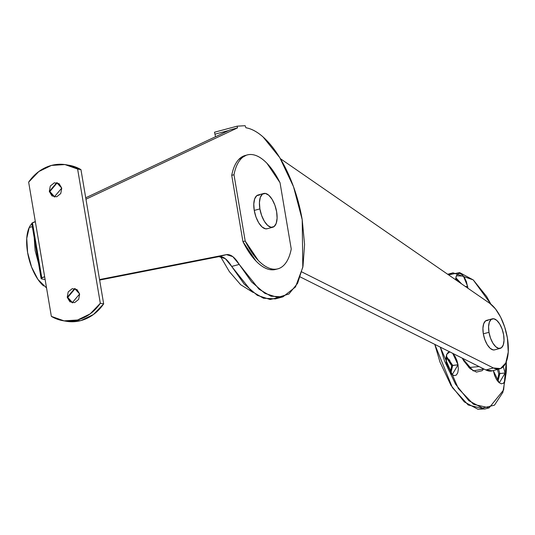 <?xml version="1.0" encoding="UTF-8"?>
<svg xmlns="http://www.w3.org/2000/svg" width="535" height="535" viewBox="0 0 535 535"><rect width="100%" height="100%" fill="white"/><g stroke="black" fill="none" stroke-linecap="round" stroke-linejoin="round"><path stroke-width="0.8" d="M492.287 370.835L485.854 369.973L300.275 276.949L485.847 369.966L493.39 367.96L485.854 369.973L493.39 367.96L500.519 368.575L505.802 362.917L508.25 352.05L507.394 338.006L504.726 327.139L500.606 317.088L495.463 308.889L489.826 303.385L280.407 158.688L489.826 303.385A34.942 15.756 -105 0 1 507.394 338.006A34.942 15.756 -105 0 1 500.018 368.755A34.942 15.756 -105 0 1 493.39 367.96L485.854 369.973A34.942 15.756 75 0 0 492.481 370.775M493.377 367.953L301.773 271.914L493.377 367.953M252.935 292.357L240.663 284.714L229.308 271.539L220.52 256.553M279.049 297.46L270.108 299.48L257.315 295.347L244.114 283.991L231.688 266.443L251.457 291.167L263.461 298.229L275.391 298.878L282.921 296.865L270.998 296.216L258.987 289.154L239.225 264.43L231.688 266.443L225.295 258.652L218.915 256.633L99.637 280.072L218.915 256.633L226.445 254.62L99.55 279.558L226.445 254.62C230.699 254.078 234.959 257.348 239.225 264.43L231.688 266.443C227.422 259.361 223.162 256.091 218.915 256.633L226.445 254.62L232.825 256.639L239.225 264.43L251.644 281.978L264.845 293.327L277.645 297.467L288.9 294.023L297.607 283.303L302.997 266.263L304.575 244.428L302.215 219.738L302.797 267.333L295.487 286.981L282.921 296.865M46.552 287.977L37.972 279.484L31.592 267.085L27.599 252.487L26.75 238.376L29.231 227.482A34.942 15.756 -105 0 1 31.839 223.684A34.942 15.756 75 0 0 29.231 227.482A34.942 15.756 75 0 0 27.599 252.487A34.942 15.756 75 0 0 43.629 285.931M33.979 222.145A34.942 15.756 -105 0 1 34.113 222.078L35.31 221.517L34.113 222.078A34.942 15.756 75 0 0 33.979 222.145M85.72 197.796L229.976 129.918L85.72 197.796M246.24 155.25L238.811 159.423C235.46 162.954 233.099 168.264 231.729 175.34L233.989 174.731A58.964 26.589 -105 0 1 247.772 154.809A58.964 26.589 -105 0 1 280.032 182.723L291.241 249.002L280.032 182.723L266.972 163.309C262.19 158.367 257.516 155.498 252.948 154.702C248.374 153.913 244.415 155.284 241.071 158.815C237.721 162.352 235.36 167.656 233.989 174.731L245.197 241.017L258.258 260.431C263.033 265.373 267.714 268.242 272.282 269.038C276.856 269.827 280.815 268.456 284.159 264.925C287.502 261.388 289.863 256.084 291.241 249.002A58.964 26.589 -105 0 1 277.458 268.931A58.964 26.589 -105 0 1 245.197 241.017L242.937 241.619L255.998 261.033C260.772 265.975 265.454 268.844 270.021 269.64L276.321 269.239M32.341 226.653L29.231 227.482L32.341 226.653M34.548 221.965L34.113 222.078L34.548 221.965M85.961 199.207L237.507 127.898L229.976 129.918L237.507 127.898L237.119 126.173L214.522 132.219L214.963 134.185L228.699 130.513L214.963 134.185L215.525 136.713L214.522 132.219L237.119 126.173L245.117 125.698L245.926 127.765A87.359 39.389 -105 0 1 302.215 219.738L293.528 186.722L279.772 157.644L263.053 136.933C257.188 131.757 251.477 128.701 245.926 127.765L245.117 125.698L237.119 126.173L237.507 127.898L85.961 199.207M38.607 263.681L35.129 250.474L34.213 237.714M245.511 155.411A58.964 26.589 75 0 0 231.729 175.34L242.937 241.619A58.964 26.589 75 0 0 275.197 269.533M245.197 241.017L233.989 174.731L231.729 175.34L242.937 241.619L245.197 241.017M450.323 372.748L451.62 365.672L452.75 365.372L450.918 372.694L450.323 372.748L452.75 365.372L458.02 364.79L452.195 374.687L446.304 362.757L447.514 367.371L449.433 371.437L451.774 374.339L454.168 375.63L456.255 375.115L457.726 372.875L458.341 369.25L458.02 364.79L456.81 360.175L454.89 356.109L452.55 353.207M497.45 380.927L498.747 373.851L499.877 373.55L498.045 380.873L497.45 380.927L499.877 373.55L505.147 372.969L499.322 382.866L493.43 370.936L494.641 375.55L496.56 379.616L498.901 382.518L501.295 383.809L503.381 383.294L504.853 381.054L505.468 377.429L505.147 372.969L503.274 366.702L505.147 372.969L499.877 373.55L498.54 369.163L499.877 373.55L498.747 373.851L497.423 369.464L498.747 373.851M455.579 279.718L456.342 275.813L463.39 276.053L467.617 286.305L465.457 286.546L467.617 286.305L467.864 288.211L466.406 281.691L464.487 277.625L462.146 274.722L459.752 273.432L457.666 273.947L456.194 276.187L455.579 279.812M468.834 367.505L479.079 366.575M490.923 304.201L486.643 296.537L473.294 279.965L459.612 272.582L448.564 274.87L453.018 272.823L447.695 274.274M453.018 272.823L473.214 279.892L490.909 304.188M485.185 408.901L478.009 409.302L464.32 401.919L450.972 385.347L439.997 362.108L434.781 344.373L452.389 387.601L468.185 404.968L484.603 409.061L489.124 407.851L473.582 404.346L458.361 388.557L440.272 347.121L444.518 360.898L455.492 384.137L468.841 400.708L482.53 408.091L494.474 405.156L502.853 392.356L506.391 371.631L506.311 361.747L503.642 389.928L489.124 407.851M447.681 274.261L449.086 273.873M459.819 282.654L459.083 281.283M455.88 278.454L456.228 278.18L461.558 283.851L455.686 278.427L459.812 282.64M452.724 353.361L458.02 364.79L451.62 365.672L449.487 359.767M446.284 356.939L446.631 356.664L452.75 365.372L446.09 356.912L451.62 365.672M493.364 370.548L493.43 370.936L493.364 370.548M483.78 368.929L473.214 370.922L462.2 358.116L463.771 360.871L470.024 368.635L476.444 372.099L482.042 370.722L483.787 368.936M450.156 351.916L448.069 352.431L446.598 354.672L445.983 358.296L446.304 362.757L446.745 354.297L449.754 351.876M72.673 302.83L67.744 297.4L72.673 302.83M67.223 297.306L67.744 297.4L67.223 297.306L68.206 291.883L72.252 288.659L76.993 289.529L79.648 293.983L72.205 302.75L67.223 297.306L74.666 288.546L79.648 293.983L78.665 299.413L74.619 302.636L69.878 301.76L67.223 297.306M54.771 196.967L49.842 191.537L54.771 196.967M49.314 191.443L49.842 191.537L49.314 191.443L50.303 186.019L54.349 182.796L59.091 183.665L61.746 188.119L54.296 196.887L49.314 191.443L56.763 182.682L61.746 188.119L60.763 193.55L56.71 196.773L51.975 195.897L49.314 191.443M66.059 321.227L80.905 320.579L93.511 314.466L103.663 303.867L80.959 169.635L69.229 165.295M68.955 165.255A43.676 38.166 -80.2 0 1 80.959 169.635L77.615 169.053A43.676 38.166 99.8 0 0 65.604 164.673A43.676 38.166 99.8 0 0 28.649 182.147L44.659 276.782A6.988 1.271 -9.6 0 0 41.115 278.514A6.988 1.271 -9.6 0 0 41.984 278.976L45.121 279.524L41.984 278.976L41.376 278.093L44.659 276.782L51.353 316.379L64.06 320.86L77.555 319.997L90.161 313.885L100.312 303.285L77.615 169.053L64.902 164.566L51.413 165.435L38.808 171.548L28.649 182.147L51.353 316.379A43.676 38.166 99.8 0 0 63.357 320.759A43.676 38.166 99.8 0 0 100.312 303.285L77.615 169.053L80.959 169.635L103.663 303.867L100.312 303.285L103.663 303.867A43.676 38.166 -80.2 0 1 66.708 321.341M31.806 223.463A6.988 1.271 170.4 0 1 35.35 221.737L32.067 223.048L32.668 223.931L41.783 277.825M57.238 182.763L49.842 191.537L57.024 182.736M75.147 288.626L67.744 297.4L75.147 288.626M488.977 332.315A15.288 6.895 -105 0 1 492.648 318.76A15.288 6.895 -105 0 1 503.629 334.863L502.111 329.092L499.71 324.009L496.788 320.385L493.798 318.766L491.183 319.408L489.351 322.21L488.575 326.745L488.977 332.315L490.495 338.087L492.895 343.169L495.818 346.794L498.807 348.412L501.422 347.77L503.254 344.968L504.03 340.434L503.629 334.863A15.288 6.895 -105 0 1 499.957 348.419A15.288 6.895 -105 0 1 488.977 332.315L483.326 333.827L488.977 332.315M486.997 320.271A15.288 6.895 75 0 0 483.326 333.827L482.924 328.256L483.7 323.722L485.533 320.92L488.147 320.278M494.728 349.837L493.163 349.923L490.167 348.305L487.245 344.68L484.844 339.598L483.326 333.827A15.288 6.895 75 0 0 494.307 349.93M259.89 208.904A17.474 7.878 -105 0 1 264.083 193.409A17.474 7.878 -105 0 1 276.635 211.813L277.097 218.186L276.207 223.362L274.114 226.566L271.131 227.295L267.707 225.449L264.37 221.309L261.628 215.498L259.89 208.904L259.435 202.538L260.318 197.355L262.411 194.151L265.4 193.423L268.817 195.268L272.154 199.408L274.903 205.219L276.635 211.813A17.474 7.878 -105 0 1 272.442 227.308A17.474 7.878 -105 0 1 259.89 208.904L254.245 210.415L259.89 208.904M258.438 194.921A17.474 7.878 75 0 0 254.245 210.415A17.474 7.878 75 0 0 266.791 228.82M259.749 194.934L256.767 195.663L254.667 198.866L253.784 204.042L254.245 210.415L255.977 217.009L258.719 222.821L262.056 226.96L265.48 228.806L267.273 228.706M492.146 370.869L499.683 368.856M246.648 155.103L245.124 155.511M277.157 269.018L275.585 269.439M72.727 302.837L72.205 302.75M54.824 196.974L54.296 196.887M66.273 321.267L62.923 320.686M66.046 164.747L69.389 165.328M31.806 223.483L41.115 278.534M57.285 182.776L56.763 182.682M75.194 288.639L74.666 288.546M492.354 318.82L486.703 320.331M500.252 348.359L494.601 349.87M263.748 193.483L258.097 194.994M272.776 227.235L267.125 228.746"/></g></svg>
